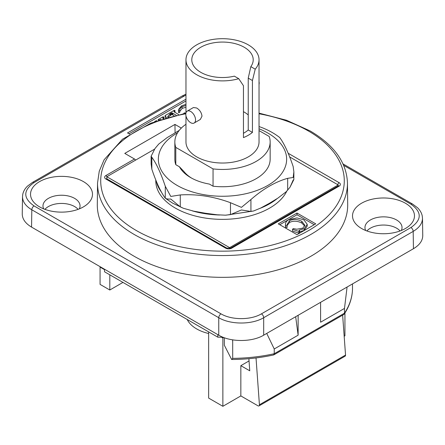 <?xml version="1.0" encoding="UTF-8"?>
<svg xmlns="http://www.w3.org/2000/svg" width="445" height="445" viewBox="0 0 445 445"><rect width="100%" height="100%" fill="white"/><g stroke="black" fill="none" stroke-linecap="round" stroke-linejoin="round"><path stroke-width="0.67" d="M213.044 186.194A47.654 27.512 0 0 0 270.154 159.227L270.154 141.933A47.654 27.512 180 0 1 213.044 168.9L213.044 186.194L209.395 184.085A45.006 25.982 0 0 1 190.677 177.599A45.006 25.982 0 0 1 179.446 166.792L183.996 171.581A42.358 24.458 180 0 0 191.639 178.139M175.792 164.683L175.792 147.395A47.654 27.512 180 0 1 174.846 141.933L174.846 159.227A47.654 27.512 0 0 0 175.792 164.683L179.446 166.792M259.035 126.564L261.61 127.476C268.524 130.162 274.571 133.522 279.744 137.566L279.705 137.533C284.188 143.568 288.672 153.225 293.155 166.513L293.878 171.892L293.155 177.505L287.676 178.323C275.427 181.771 263.179 188.841 250.924 199.544L241.435 207.37L230.471 202.709C213.734 196.49 197.002 193.903 180.269 194.938L170.774 196.44L165.295 186.294C160.812 173.005 156.329 163.348 151.845 157.313L151.155 156.195M154.988 148.519L158.776 144.024L167.142 137.611L179.252 130.385M151.122 156.362L151.122 163.855L151.845 169.234C156.329 182.522 160.812 192.179 165.295 198.214C166.324 198.926 168.154 199.199 170.774 199.032L180.269 206.864L183.39 208.277L193.681 211.164L205.368 213.238L217.06 214.779L225.37 215.18L230.471 214.629L241.435 209.962L250.924 211.464L253.772 210.919L260.742 208.021L269.303 203.348L277.858 198.142L286.224 191.723L290.012 187.228L293.155 180.103L293.845 179.552L293.878 171.892M183.39 208.271L172.643 203.154L165.256 198.186L165.295 186.294M259.035 130.602L269.208 136.476A47.654 27.512 180 0 1 270.154 141.933M175.792 147.395L213.044 168.9M174.846 141.933A47.654 27.512 180 0 1 185.965 124.272M192.251 210.852A66.717 38.52 0 0 0 219.641 215.002M260.108 208.332A66.717 38.52 0 0 0 277.229 198.548M156.262 181.115A66.717 38.52 0 0 0 161.218 191.745M286.758 191.2A66.717 38.52 180 0 1 175.324 208.082A66.717 38.52 180 0 1 155.783 180.842L155.783 180.019M190.677 111.456A6.881 3.972 60 0 1 195.171 117.519A6.881 3.972 60 0 1 194.12 123.037A6.881 3.972 60 0 1 187.234 119.06A6.881 3.972 60 0 1 187.234 111.117A6.881 3.972 60 0 1 190.677 111.456M187.234 111.117L193.453 107.523L196.668 107.996C199.777 109.948 201.552 112.668 201.997 116.162L200.339 119.444L194.12 123.037M259.035 81.63A6.881 3.972 60 0 1 259.035 84.461M250.83 66.639A30.711 17.728 180 0 0 253.211 59.791A30.711 17.728 180 0 0 222.5 42.064A30.711 17.728 180 0 0 191.789 59.791A30.711 17.728 180 0 0 234.354 76.151L238.748 78.687L243.448 85.718L243.448 137.6A36.535 21.093 180 0 0 252.432 132.41L252.432 80.534L255.224 69.175L250.83 66.639L248.238 78.109L252.432 80.534M238.748 78.687A36.535 21.093 180 0 1 196.668 74.71A36.535 21.093 180 0 1 185.965 59.791A36.535 21.093 180 0 1 222.5 38.698A36.535 21.093 180 0 1 259.035 59.791L259.035 141.933A36.535 21.093 180 0 1 236.479 161.424A36.535 21.093 180 0 1 196.668 156.851A36.535 21.093 180 0 1 185.965 141.933L185.965 115.772M259.035 59.791A36.535 21.093 180 0 1 255.224 69.175M243.448 133.283A30.711 17.728 -0 0 0 244.216 132.855A30.711 17.728 -0 0 0 248.238 129.99L248.238 78.109M248.238 129.99L252.432 132.41M208.649 333.516A36.535 21.093 180 0 1 196.668 328.916A36.535 21.093 180 0 1 187.239 319.521M243.448 111.678A30.711 17.728 180 0 1 248.238 114.971M223.702 337.516L222.873 337.994L222.873 406.302L208.649 398.086L208.649 331.881M248.877 358.698L249.756 370.807L240.845 365.662L240.845 395.922L222.873 406.302M240.845 365.662L249.039 360.934M344.931 312.991L344.931 335.83L344.174 336.27M289.745 156.979L338.189 184.953L338.189 185.954M338.189 184.953L229.614 247.637L106.811 176.737L106.917 178.896M229.614 248.416L229.614 247.637M154.576 149.158L106.811 176.737M122.959 282.408L109.804 290.007L100.069 284.388L100.069 267.095L100.448 266.878M258.99 405.896L345.103 356.178A2.119 1.224 -120 0 0 345.537 355.054L259.424 404.772A2.119 1.224 60 0 1 258.99 405.896A2.119 1.224 60 0 1 257.933 405.79L240.845 395.922M342.639 315.138L345.537 355.054M259.424 404.772L256.025 357.941M222.873 337.994L221.538 337.221M109.804 290.007L109.804 274.815M100.069 267.095L104.503 269.648M343.668 165.351L410.941 204.188C421.971 211.97 421.971 219.752 410.941 227.534A3.176 1.836 60 0 1 413.183 231.4L413.444 248.716C419.579 245.056 422.678 240.678 422.75 235.589L422.489 218.178M413.444 248.716L263.685 335.185L263.685 317.713L413.183 231.4C419.318 227.734 422.416 223.357 422.489 218.261M410.941 227.534L261.438 313.847C250.858 320.216 231.584 320.216 221.004 313.847A3.176 1.836 120 0 0 218.756 317.713L218.756 335.185C230.51 342.261 251.926 342.261 263.685 335.185M218.756 335.185L31.556 227.1L31.818 209.784L218.756 317.713C230.51 324.783 251.926 324.783 263.685 317.713A3.176 1.836 60 0 0 261.438 313.847M22.511 196.562L22.25 213.973C22.322 219.062 25.421 223.44 31.556 227.1M400.072 230.966A18.534 10.697 0 0 0 383.495 225.048A18.534 10.697 0 0 0 366.914 230.966M78.086 209.35A18.534 10.697 0 0 0 61.505 203.432A18.534 10.697 0 0 0 44.928 209.35M232.696 358.364L231.717 359.488C246.152 359.41 260.136 357.891 273.653 354.938L274.237 353.731A121.78 70.31 180 0 1 232.696 358.364L232.696 339.88M273.809 354.876L343.851 314.437L344.486 313.174L344.486 308.418L347.083 287.036M352.501 289.272L352.501 289.189A121.78 70.31 180 0 1 344.486 313.174L274.237 353.731L274.237 348.975L266.722 333.427M352.501 283.904L352.501 289.189M295.669 316.718L298.128 335.185L274.237 348.975M222.956 337.221A124.088 71.645 180 0 1 217.811 337.171L104.547 271.778L104.492 269.214M217.811 337.171L217.789 334.623M135.564 160.133A2.119 1.224 -120 0 0 134.507 159.015L124.772 153.397L174.957 124.422L181.315 128.093M297.004 213.049L315.728 223.857L297.004 234.665L278.286 223.857L297.004 213.049L297.004 214.779L314.231 224.725M347.462 182.967L347.695 204.605A125.195 72.279 180 0 1 270.766 271.75A125.195 72.279 180 0 1 133.973 256.164A125.195 72.279 180 0 1 97.305 204.605L97.538 182.967A124.967 72.146 0 0 0 134.134 234.432A124.967 72.146 0 0 0 270.677 249.984A124.967 72.146 0 0 0 347.462 182.967C346.616 162.458 334.201 145.126 310.204 130.969L286.458 120.233L259.035 113.136M320.595 302.327L320.595 322.213L344.486 308.418M298.128 335.185L298.128 315.294M299.652 230.977L299.652 232.707L298.879 233.152L292.526 231.061L292.526 229.331L298.879 231.428L299.652 230.977L299.001 230.21L304.146 228.68L307.239 224.341L303.891 219.83L296.982 217.917L288.733 219.696C286.658 220.87 285.562 222.339 285.445 224.091L285.429 226.21M298.879 233.152L298.879 231.428M285.445 224.091L285.679 227.612L287.125 227.456L286.992 224.681L289.517 220.748C293.172 218.901 297.254 219.079 301.777 221.287L304.881 225.259L302.828 228.129L296.787 229.231L293.249 228.596L292.526 229.331M304.73 226.105L301.777 223.017C297.254 220.809 293.172 220.631 289.517 222.478L287.086 225.559M285.679 225.882L287.125 225.726M285.679 227.612L285.445 225.821M307.239 224.341L307.239 226.071L304.146 230.404L299.652 231.862M279.783 224.725L297.004 214.779M224.319 337.744L224.375 345.309L231.634 359.488M156.824 120.84L156.412 120.601L154.526 121.691M174.034 115.656L172.07 114.576L172.07 112.846L176.153 115.149M172.07 114.576L171.62 114.599L171.62 112.869L172.07 112.846M171.62 114.599L168.032 117.246M167.843 117.296L167.72 116.579L170.135 113.675L171.62 112.869M165.534 117.97L165.073 117.335L165.073 115.605L166.564 117.664M174.913 112.435L175.041 110.633L174.362 110.238L165.073 115.605M178.64 114.588L173.873 111.567L175.041 110.633M185.927 113.113L184.38 112.863L183.729 113.481M185.965 107.234L182.138 108.391L179.724 111.567M185.965 104.314L181.599 105.838L178.528 109.487L178.54 112.652L179.724 112.479L179.724 110.749C179.602 109.075 180.403 107.712 182.138 106.661L185.965 105.504M178.54 110.922L179.724 110.749L179.697 110.293M178.54 112.652L178.451 110.165M158.848 120.128L160.957 119.41M158.17 120.361L158.17 119.588L158.848 119.983M163.793 118.504L163.793 117.124L163.115 116.735L158.17 119.588M163.248 118.67L162.653 118.075L163.793 117.124M129.623 134.14L127.531 132.933L185.965 99.196M129.028 133.795L185.965 100.926M174.957 124.422L175.085 132.755M83.41 181.599A30.978 17.883 180 0 1 85.941 205.24A30.978 17.883 180 0 1 37.074 205.24A30.978 17.883 180 0 1 40.996 180.842A30.978 17.883 180 0 1 83.41 181.599M405.395 203.215A30.978 17.883 180 0 1 407.926 226.855A30.978 17.883 180 0 1 359.059 226.855A30.978 17.883 180 0 1 362.981 202.458A30.978 17.883 180 0 1 405.395 203.215M79.327 208.872A18.534 10.697 0 0 0 80.039 205.935A18.534 10.697 0 0 0 74.61 198.37A18.534 10.697 0 0 0 54.412 196.05A18.534 10.697 0 0 0 42.976 205.935A18.534 10.697 0 0 0 43.688 208.872M401.312 230.488A18.534 10.697 0 0 0 402.024 227.551A18.534 10.697 0 0 0 396.595 219.986A18.534 10.697 0 0 0 376.403 217.666A18.534 10.697 0 0 0 364.961 227.551A18.534 10.697 0 0 0 365.673 230.488M177.544 132.81A64.147 37.035 0 0 0 177.143 185.415A64.147 37.035 0 0 0 271.739 182.962A64.147 37.035 0 0 0 259.035 128.789M250.924 211.464L250.924 199.544M287.676 178.323L287.676 190.249M230.471 202.709L230.471 214.629M180.269 206.864L180.269 194.938M151.845 169.234L151.845 157.313M338.25 186.138L338.322 185.843L338.067 186.032A2.119 1.224 60 0 1 339.129 186.138A4.239 2.448 0 0 0 339.129 182.684L288.121 153.236M337.711 184.675A2.119 1.224 -60 0 1 339.129 182.684M259.035 113.77A121.791 70.316 180 0 1 308.619 131.125A121.791 70.316 180 0 1 293.811 237.841A121.791 70.316 180 0 1 113.681 212.421A121.791 70.316 180 0 1 185.826 113.792M134.507 159.015L105.871 175.547A4.239 2.448 0 0 0 105.871 179.007L225.682 248.177A4.239 2.448 0 0 0 231.673 248.177L339.129 186.138M232.574 339.863A2265.234 1307.838 60 0 1 232.696 341.693M301.777 223.017L301.777 221.287M289.517 222.478L289.517 220.748M304.146 230.404L304.146 228.68M338.067 186.032L230.616 248.071A2.119 1.224 60 0 1 231.673 248.177M230.616 248.071L226.739 248.071A2.119 1.224 120 0 0 225.682 248.177M226.739 248.071L106.934 178.901A2.119 1.224 120 0 0 105.871 179.007M106.934 176.665A2.119 1.224 -120 0 0 105.871 175.547M172.771 114.927L172.771 113.197M170.83 114.999L170.83 113.269M170.135 115.405L170.135 113.675M174.635 112.279L174.635 110.866M182.138 108.391L182.138 106.661M163.387 118.631L163.387 117.363M221.004 313.847L34.059 205.918C23.029 198.136 23.029 190.354 34.059 182.572L185.965 95.019M422.489 218.25L422.238 215.931C421.593 212.894 420.013 210.162 417.499 207.726L412.537 204.038A3.176 1.836 120 0 0 412.526 204.033A3.176 1.836 120 0 0 410.941 204.188M34.059 205.918A3.176 1.836 120 0 0 31.818 209.784C25.682 206.118 22.584 201.741 22.511 196.645L22.762 194.315C23.407 191.278 24.987 188.547 27.501 186.11L32.463 182.422A3.176 1.836 -120 0 1 32.474 182.417L181.977 96.103A3.176 1.836 -120 0 0 181.966 96.109L185.965 94.151M34.059 182.572A3.176 1.836 -120 0 0 32.474 182.417M183.562 96.259A3.176 1.836 -120 0 0 181.977 96.103M155.016 148.48L151.172 156.151M293.828 179.596L289.984 187.267M253.483 211.002L226.032 215.158M185.965 59.791L185.965 112.941M352.501 289.239C352.234 297.844 349.481 306.116 344.241 314.059M185.915 113.141L150.677 123.209L122.497 139.224L104.119 159.772L99.263 171.18L97.538 182.967M106.934 178.901L106.678 178.706L106.75 179.007M343.023 163.905L412.526 204.033"/></g></svg>
